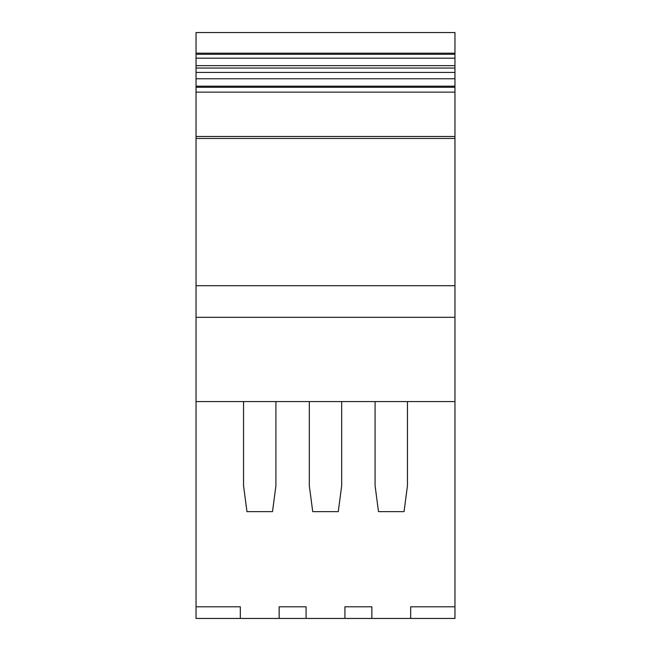 <?xml version="1.0" encoding="UTF-8"?>
<svg xmlns="http://www.w3.org/2000/svg" width="651" height="651" viewBox="0 0 651 651"><rect width="100%" height="100%" fill="white"/><g stroke="black" fill="none" stroke-linecap="round" stroke-linejoin="round"><path stroke-width="0.98" d="M196.032 32.55L196.032 53.195L454.968 53.195L454.968 32.55L196.032 32.55M196.032 68.046L454.968 68.046L454.968 72.424L196.032 72.424L196.032 53.195M196.032 58.183L454.968 58.183L454.968 53.195M454.968 63.798L454.968 58.264M454.968 58.183L454.968 68.046M196.032 72.424L196.032 78.763L454.968 78.763L454.968 72.424M196.032 87.283L454.968 87.283L454.968 92.125L196.032 92.125L196.032 78.763M196.032 86.184L454.968 86.184L454.968 78.763M454.968 87.283L454.968 86.184M196.032 92.125L196.032 136.49L454.968 136.49L454.968 285.716L196.032 285.716L196.032 138.451L454.968 138.451M454.968 92.125L454.968 136.49M196.032 136.49L196.032 138.451M454.968 401.594L196.032 401.594L196.032 606.797L240.309 606.797L240.309 618.45L279.149 618.45L279.149 606.797L306.084 606.797L306.084 618.45L344.916 618.45L344.916 606.797L371.851 606.797L371.851 618.45L410.691 618.45L410.691 606.797L454.968 606.797L454.968 317.314L196.032 317.314L196.032 285.716M454.968 317.314L454.968 285.716M196.032 401.594L196.032 317.314M196.032 606.797L196.032 618.45L240.309 618.45M454.968 606.797L454.968 618.45L410.691 618.45M371.851 618.45L344.916 618.45M306.084 618.45L279.149 618.45M275.91 401.594L275.91 485.744L272.509 511.637L246.957 511.637L243.547 485.744L243.547 401.594M341.685 401.594L341.685 485.744L338.276 511.637L312.724 511.637L309.315 485.744L309.315 401.594M407.453 401.594L407.453 485.744L404.043 511.637L378.491 511.637L375.09 485.744L375.09 401.594M196.032 54.285L454.968 54.285M196.032 65.653L454.968 65.653"/></g></svg>
